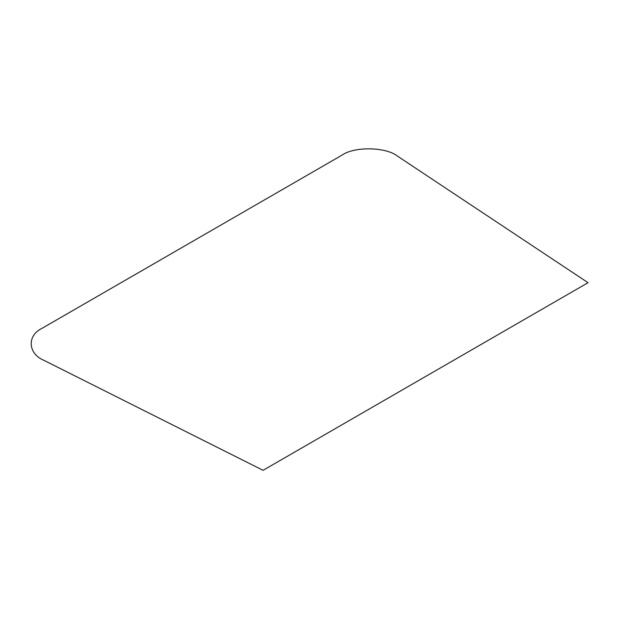 <?xml version="1.0" encoding="UTF-8"?>
<svg xmlns="http://www.w3.org/2000/svg" width="619" height="619" viewBox="0 0 619 619"><rect width="100%" height="100%" fill="white"/><g stroke="black" fill="none" stroke-linecap="round" stroke-linejoin="round"><path stroke-width="0.93" d="M263.075 470.316L588.05 282.697L397.599 156.205C386.233 146.912 354.548 146.277 342.09 155.09L42.046 328.318C26.779 335.506 27.886 353.805 43.988 360.366L263.075 470.316"/></g></svg>
